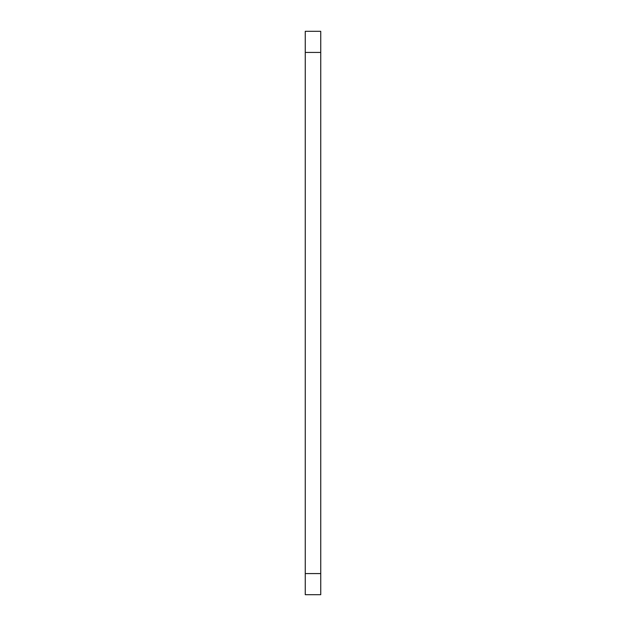 <?xml version="1.0" encoding="UTF-8"?>
<svg xmlns="http://www.w3.org/2000/svg" width="626" height="626" viewBox="0 0 626 626"><rect width="100%" height="100%" fill="white"/><g stroke="black" fill="none" stroke-linecap="round" stroke-linejoin="round"><path stroke-width="0.94" d="M305.253 573.572L305.253 31.3L320.747 31.3L320.747 594.7L305.253 594.7L305.253 573.572L320.747 573.572M305.253 52.427L320.747 52.427"/></g></svg>

